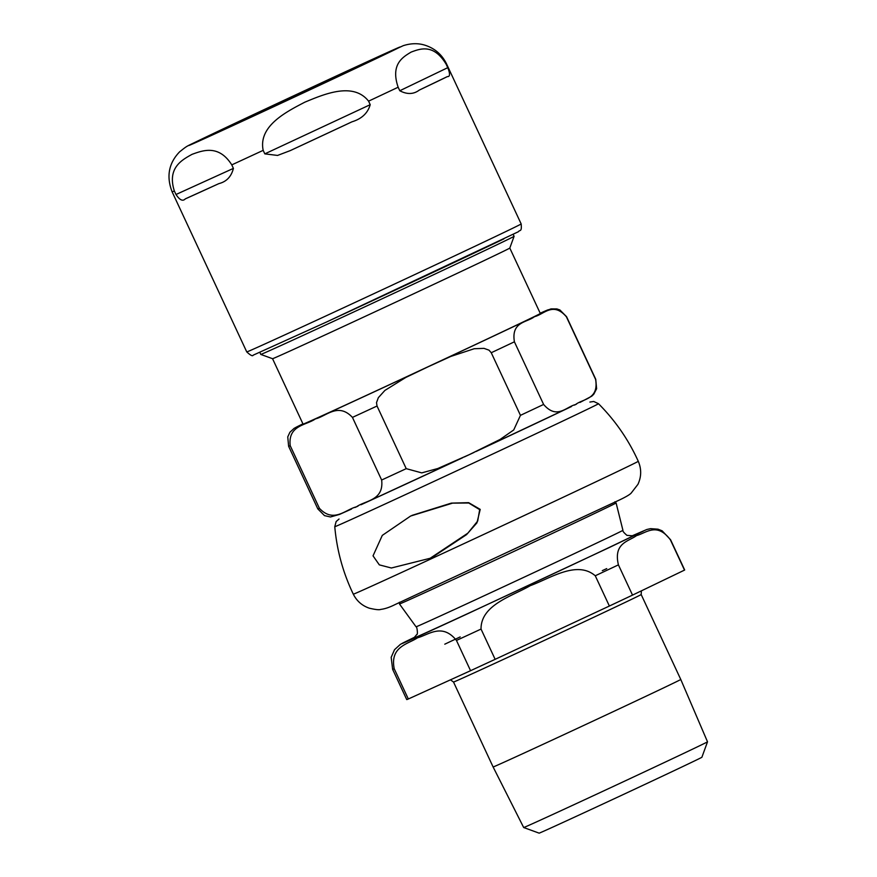 <?xml version="1.0" encoding="UTF-8"?>
<svg xmlns="http://www.w3.org/2000/svg" width="877" height="877" viewBox="0 0 877 877"><rect width="100%" height="100%" fill="white"/><g stroke="black" fill="none" stroke-linecap="round" stroke-linejoin="round"><path stroke-width="1.32" d="M175.992 194.497L174.348 190.978C166.904 167.671 182.339 159.746 192.063 154.33C202.543 150.559 218.68 144.135 231.78 164.876L233.414 168.384C231.32 176.639 226.474 181.714 218.877 183.622A151.392 0.943 155 0 1 185.277 198.893C182.811 201.567 179.708 200.099 175.992 194.497L233.414 168.384M264.81 153.87L263.177 150.351C258.09 125.915 286.724 111.631 304.867 102.16C323.799 94.332 353.124 81.561 368.581 101.162L370.215 104.681C367.792 113.122 361.719 118.834 351.995 121.804A151.392 0.943 155 0 1 290.331 150.581L277.56 155.437L264.81 153.87L370.215 104.681M398.147 87.229C390.243 64.076 403.08 56.972 411.138 52.083C419.951 48.86 433.49 43.258 446.119 64.153L447.763 67.672C450.23 73.854 450.098 76.825 447.358 76.595A151.392 0.943 155 0 1 419.294 90.09C413.626 94.376 407.125 94.595 399.791 90.748L398.147 87.229A151.392 0.943 155 0 1 368.581 101.162M337.25 329.324A130.892 0.811 155 0 1 272.55 358.704L303.058 424.128A130.892 0.811 155 0 0 367.759 394.76A130.892 0.811 155 0 0 540.32 313.495L509.8 248.059A130.892 0.811 155 0 1 509.8 248.07A130.892 0.811 155 0 1 337.25 329.324M351.502 509.066L339.476 514.437L330.454 516.97L324.501 515.621L317.825 508.901A153.332 0.954 -25 0 0 319.414 508.32C333.709 523.525 345.56 509.416 356.435 506.829C365.501 500.35 384.06 500.635 381.648 480.026A153.332 0.954 -25 0 0 393.63 474.49A153.332 0.954 -25 0 0 406.226 468.658L421.749 472.878L437.809 468.515L469.25 454.659L500.054 439.465L513.725 429.96L520.456 415.347A153.332 0.954 -25 0 0 543.608 404.44C556.928 419.962 566.268 406.654 575.509 404.593C582.931 398.64 598.991 399.737 595.604 379.423A153.332 0.954 -25 0 0 595.757 379.303L596.612 388.73L593.817 394.168L591.756 396.185L579.916 402.466M520.456 415.347L491.252 352.729L488.993 350.153L484.005 348.366L474.227 348.728L450.844 356.424L428.239 366.718L405.832 377.439L384.915 390.408L378.349 397.676L376.507 402.642L377.033 406.029L406.226 468.658M595.604 379.423L566.399 316.805C553.08 301.271 543.74 314.58 534.499 316.652C527.077 322.604 511.017 321.508 514.404 341.811L543.608 404.44M381.648 480.026L352.444 417.397C338.149 402.181 326.299 416.301 315.424 418.888C306.358 425.367 287.799 425.071 290.21 445.691L319.414 508.32M272.55 358.704L260.787 354.418A139.75 0.866 -25 0 0 260.787 354.418A139.75 0.866 -25 0 0 329.862 323.054A139.75 0.866 -25 0 0 514.086 236.308A139.75 0.866 -25 0 0 514.086 236.297L513.188 234.378M479.675 509.636L468.702 503.003L452.62 503.124L410.633 516.027L382.284 535.398L373.032 555.843L379.324 564.865L391.383 568L430.147 558.276L467.847 533.172L477.702 521.015L479.675 509.636M411.96 515.402L451.326 503.124L468.658 502.664L480.212 509.384L476.935 522.878L466.531 534.641L432.547 557.147M544.299 743.74A103.53 0.647 155 0 1 493.115 766.969L453.519 682.043A103.53 0.647 -25 0 0 504.703 658.813A103.53 0.647 -25 0 0 641.175 594.54L680.771 679.467A103.53 0.647 155 0 1 544.299 743.74M470.565 670.697L408.32 698.991L394.212 668.734C389.816 646.393 408.145 644.156 417.507 637.809C428.48 634.904 442.129 622.615 456.457 640.44L470.565 670.697A153.332 0.954 -25 0 0 495.143 659.329L481.034 629.072C480.782 604.735 512.464 596.075 530.322 585.639C549.791 578.656 576.781 559.943 595.264 575.772L609.372 606.029A153.332 0.954 -25 0 0 632.525 595.11L618.417 564.865C613.198 542.775 628.897 541.383 636.581 535.573C645.878 533.205 656.895 521.76 670.401 539.848L684.509 570.105A153.332 0.954 -25 0 0 684.674 569.973L670.565 539.717L662.113 530.804L658.002 529.182L650.581 528.656L646.875 529.478L631.429 536.132L643.301 531.166L609.274 547.533L468.23 613.472A133.918 0.833 -25 0 1 415.029 637.042L400.427 644.332L394.529 649.693L391.186 657.312L392.633 669.326A153.332 0.954 -25 0 0 394.212 668.734M392.633 669.326L406.742 699.583A153.332 0.954 -25 0 0 408.32 698.991M684.509 570.105L632.525 595.11M609.372 606.029L495.143 659.329M707.509 741.81L701.896 757.257A89.794 0.559 155 0 1 583.523 812.99A89.794 0.559 155 0 1 539.136 833.15L523.69 827.526A101.414 0.625 -25 0 0 523.69 827.526A101.414 0.625 -25 0 0 615.862 785.233A101.414 0.625 -25 0 0 707.509 741.81A101.414 0.625 -25 0 0 707.509 741.799L680.771 679.467M174.348 190.978A151.392 0.943 155 0 1 172.122 191.833C166.213 176.529 168.702 163.21 179.566 151.874C189.684 143.927 183.293 148.268 213.528 133.468L403.277 45.659C410.94 43.247 418.121 43.072 424.819 45.155C434.729 48.29 441.964 54.538 446.525 63.878L521.168 223.942C521.958 232.427 519.809 229.522 518.395 231.725L326.441 322.056A145.571 0.899 -25 0 0 503.935 238.862M185.277 198.893L218.877 183.622M290.331 150.581L351.995 121.804M263.177 150.351A151.392 0.943 155 0 1 246.963 157.86A151.392 0.943 155 0 1 231.78 164.876M246.59 119.272A116.455 0.724 155 0 1 200.548 139.662A116.455 0.724 155 0 1 342.534 73.109A116.455 0.724 155 0 1 388.566 52.719A116.455 0.724 155 0 1 246.59 119.272M399.791 90.748L447.763 67.672M419.294 90.09L447.358 76.595M521.168 223.942A151.392 0.943 155 0 1 506.182 231.407A151.392 0.943 155 0 1 321.607 317.934A151.392 0.943 155 0 1 246.755 351.907C250.559 355.393 252.686 356.49 253.168 355.174L326.441 322.056M571.311 406.599A139.355 0.866 155 0 1 476.2 451.425M473.646 452.609A139.355 0.866 155 0 1 464.832 456.72M462.322 457.893A139.355 0.866 155 0 1 405.284 484.378A139.355 0.866 155 0 1 361.192 504.659M357.498 506.347A139.355 0.866 155 0 1 355.492 507.257M317.825 508.901L288.621 446.283L287.755 436.889L289.925 432.229L294.179 428.316L302.927 423.865A139.355 0.866 -25 0 0 364.273 396.437A139.355 0.866 -25 0 0 505.536 330.432A139.355 0.866 -25 0 0 540.188 313.221L545.001 311.105M352.444 417.397A153.332 0.954 -25 0 0 364.426 411.861A153.332 0.954 -25 0 0 377.033 406.029M491.252 352.729A153.332 0.954 -25 0 0 514.404 341.811M566.399 316.805A153.332 0.954 -25 0 0 566.553 316.674L559.877 309.954L556.873 308.923L551.052 308.89L545.527 310.886M288.621 446.283A153.332 0.954 -25 0 0 290.21 445.691M339.037 519.02L336.143 521.563L334.773 526.682C336.867 550.307 343.039 572.802 353.31 594.178A157.213 0.976 -25 0 0 496.174 528.634A157.213 0.976 -25 0 0 638.281 461.302C628.502 439.695 615.237 420.5 598.487 403.716L593.729 401.48L589.881 402.05M334.773 526.682A145.483 0.899 -25 0 0 466.992 466.038A145.483 0.899 -25 0 0 598.487 403.716M414.065 637.798A121.75 0.756 -25 0 0 490.386 603.124A121.75 0.756 -25 0 0 621.683 541.482A121.75 0.756 -25 0 0 632.646 535.869M632.821 535.814L626.934 535.354C623.843 532.701 622.506 531.023 622.933 530.322A114.131 0.713 155 0 1 611.62 535.946A114.131 0.713 155 0 1 495.516 590.495A114.131 0.713 155 0 1 416.049 626.792L399.473 603.979A119.513 0.745 -25 0 0 508.101 554.143A119.513 0.745 -25 0 0 616.103 502.959L614.865 501.797M456.457 640.44A153.332 0.954 -25 0 0 468.428 634.915A153.332 0.954 -25 0 0 481.034 629.072M595.264 575.772A153.332 0.954 -25 0 0 618.417 564.865M606.741 568.603A153.332 0.954 -25 0 0 602.313 570.642M460.184 636.921A153.332 0.954 -25 0 0 444.782 644.189M172.122 191.833L246.755 351.907M576.507 404.111L574.413 405.119M571.497 406.522L475.794 451.611M474.15 452.379L464.328 456.961M462.727 457.706L361.006 504.746M354.966 507.498L358.002 506.117M509.8 248.07L514.086 236.308M260.776 354.418L259.888 352.488M595.757 379.303L566.553 316.674M353.31 594.178C356.742 601.008 362.058 605.678 369.261 608.178C375.52 609.658 379.357 610.063 380.771 609.394C384.85 608.923 389.629 607.312 395.121 604.549L617.09 501.096C624.775 497.555 629.456 494.902 631.122 493.159L637.952 484.323C641.46 476.704 641.569 469.031 638.281 461.302M453.519 682.043L450.46 679.839M641.405 590.846L641.175 594.54M523.679 827.526L493.115 766.969M413.911 637.897L416.915 634.367C417.989 635.058 417.046 626.003 416.049 626.792M622.933 530.322L616.103 502.959M399.473 603.979L399.386 602.28"/></g></svg>
